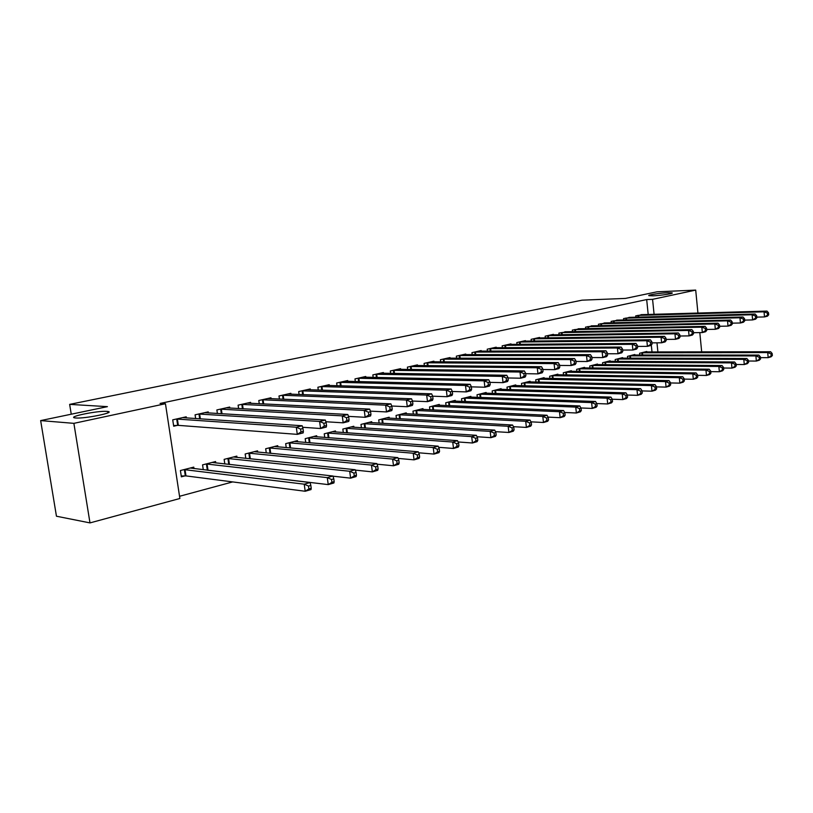 <?xml version="1.0" encoding="UTF-8"?>
<svg xmlns="http://www.w3.org/2000/svg" width="813" height="813" viewBox="0 0 813 813"><rect width="100%" height="100%" fill="white"/><g stroke="black" fill="none" stroke-linecap="round" stroke-linejoin="round"><path stroke-width="1.22" d="M106.869 411.378L107.631 411.459C116.635 412.323 84.796 418.878 75.7 417.973L75.142 417.923C66.229 416.988 97.773 410.545 106.869 411.378M667.717 292.741L672.016 292.853C674.536 293.412 661.071 295.536 653.185 295.82L649.018 295.698C646.518 295.129 659.821 293.036 667.717 292.741M179.541 496.286L232.691 481.916M179.876 498.491L89.989 522.901L73.881 423.349L165.456 403.726L179.876 498.491M73.881 423.349L40.65 420.595L56.453 516.225L89.989 522.901M40.65 420.595L107.418 406.652L69.654 404.376L71.249 414.203M69.654 404.376L582.067 300.17L625.461 298.412L656.985 291.816L695.704 290.099L697.93 313.066M215.78 462.963L215.567 461.55L202.559 464.873L203.28 469.711M208.382 412.974L208.219 411.876L195.079 414.823L195.648 418.593M257.721 452.109L257.538 450.839L245.17 453.989L245.8 458.38M250.729 403.35L250.587 402.354L238.097 405.159L238.595 408.573M297.609 441.815L297.446 440.646L285.678 443.654L286.237 447.638M290.983 394.224L290.861 393.309L278.991 395.982L279.428 399.081M335.596 432.018L335.454 430.941L324.245 433.807L324.743 437.455M329.316 385.535L329.204 384.701L317.893 387.242L318.279 390.088M371.805 422.679L371.673 421.693L360.982 424.416L361.429 427.78M365.84 377.262L365.738 376.49L354.966 378.909L355.311 381.531M406.368 413.776L406.246 412.862L396.043 415.473L396.439 418.573M400.697 369.366L400.606 368.665L390.321 370.972L390.626 373.391M439.386 405.281L439.274 404.427L429.528 406.917L429.884 409.793M433.99 361.836L433.908 361.185L424.081 363.391L424.356 365.626M470.961 397.151L470.869 396.368L461.53 398.746L461.855 401.419M465.829 354.641L465.758 354.031L456.347 356.145L456.601 358.218M501.194 389.386L501.103 388.644L492.17 390.931L492.465 393.421M496.296 347.761L496.225 347.181L487.221 349.204L487.454 351.145M530.157 381.937L530.076 381.246L521.509 383.431L521.783 385.769M525.483 341.165L525.422 340.627L516.794 342.568L517.007 344.377M557.931 374.803L557.86 374.153L549.649 376.246L549.893 378.431M553.48 334.844L553.419 334.336L545.147 336.196L545.33 337.893M584.598 367.954L584.537 367.344L576.641 369.356L576.874 371.409M580.34 328.777L572.342 330.088L572.515 331.684M610.217 361.379L610.157 360.799L602.575 362.74L602.779 364.671M606.142 322.954L598.459 324.224L598.622 325.718M634.841 355.057L634.79 354.509L627.494 356.379L627.687 358.198M630.939 317.355L623.561 318.584L623.703 319.997M652.006 351.978L651.304 345.058M648.195 314.489L646.681 299.57L160.08 403.441L165.456 403.726M642.981 314.641L635.746 315.851L635.888 317.222M646.802 351.988L646.752 351.46L639.597 353.279L639.78 355.057M618.663 320.129L611.132 321.379L611.285 322.832M622.646 358.187L622.585 357.629L615.156 359.529L615.36 361.399M593.368 325.84L585.533 327.131L585.695 328.676M597.535 364.631L597.474 364.041L589.74 366.013L589.953 368.004M567.047 331.775L558.877 333.106L559.059 334.753M571.407 371.338L571.336 370.718L563.287 372.771L563.521 374.884M539.629 337.964L539.568 337.446L531.113 339.346L531.316 341.104M544.192 378.33L544.11 377.659L535.726 379.803L535.98 382.059M511.042 344.427L510.981 343.869L502.17 345.85L502.383 347.72M515.828 385.616L515.747 384.905L506.997 387.14L507.282 389.549M481.225 351.165L481.154 350.566L471.957 352.639L472.19 354.641M486.235 393.228L486.144 392.466L477.018 394.793L477.333 397.374M450.087 358.198L450.006 357.568L440.392 359.722L440.656 361.876M455.341 401.175L455.25 400.352L445.707 402.791L446.052 405.565M417.536 365.565L417.445 364.874L407.394 367.141L407.689 369.458M423.055 409.478L422.953 408.604L412.974 411.144L413.35 414.132M383.472 373.269L383.38 372.527L372.842 374.895L373.177 377.405M389.285 418.177L389.163 417.232L378.716 419.894L379.143 423.126M347.791 381.348L347.69 380.545L336.653 383.025L337.019 385.748M353.909 427.292L353.777 426.266L342.832 429.061L343.299 432.557M310.383 389.823L310.261 388.949L298.676 391.551L299.093 394.529M316.836 436.855L316.674 435.738L305.2 438.664L305.729 442.485M271.105 398.726L270.973 397.781L258.798 400.514L259.266 403.766M277.914 446.896L277.741 445.676L265.678 448.756L266.278 452.932M229.825 408.096L229.673 407.059L216.868 409.935L217.396 413.512M237.02 457.465L236.817 456.123L224.134 459.365L224.815 463.969M186.38 417.973L186.207 416.815L172.722 419.843L173.687 426.215L177.336 425.372M193.992 468.603L193.768 467.119L180.405 470.534L181.36 476.825L184.978 475.89M699.81 332.598L701.68 351.877M646.681 299.57L652.575 299.336L695.704 290.099M657.9 351.968L656.975 342.832M654.089 314.326L652.575 299.336M768.702 314.824L768.519 312.781L767.35 313.066L767.533 315.119L768.702 314.824L767.452 316.196L764.515 316.928L764.047 311.816L637.697 315.414M767.35 313.066L764.047 311.816L766.994 311.094L641.01 314.661M767.533 315.119L764.515 316.928L756.791 317.121M768.519 312.781L766.994 311.094M772.35 355.545L772.167 353.513L770.998 353.848L771.181 355.881L772.35 355.545L771.09 356.805L768.173 357.649L767.716 352.578L770.633 351.744L644.831 351.948M760.46 357.639L768.173 357.649L771.181 355.881M641.538 352.791L767.716 352.578L770.998 353.848M770.633 351.744L772.167 353.513M756.852 317.792L756.659 315.729L755.46 316.023L755.643 318.096L756.852 317.792L755.602 319.174L752.604 319.926L752.137 314.753L625.543 318.137M755.46 316.023L752.137 314.753L755.135 314.011L628.927 317.375M755.643 318.096L752.604 319.926L744.667 320.109M756.659 315.729L755.135 314.011M744.738 320.83L744.545 318.737L743.316 319.042L743.509 321.135L744.738 320.83L743.509 322.212L740.44 322.985L739.962 317.761L613.154 320.922M743.316 319.042L739.962 317.761L743.031 316.999L616.6 320.149M743.509 321.135L740.44 322.985L732.289 323.157M744.545 318.737L743.031 316.999M760.582 358.929L760.389 356.877L759.2 357.222L759.393 359.275L760.582 358.929L759.332 360.2L756.354 361.063L755.887 355.931L758.864 355.088L632.829 355.017M748.427 361.023L756.354 361.063L759.393 359.275M629.475 355.87L755.887 355.931L759.2 357.222M758.864 355.088L760.389 356.877M748.56 362.395L748.367 360.322L747.147 360.667L747.34 362.74L748.56 362.395L747.33 363.665L744.291 364.539L743.804 359.366L746.852 358.503L620.593 358.137M736.141 364.488L744.291 364.539L747.34 362.74M617.169 359.011L743.804 359.366L747.147 360.667M746.852 358.503L748.367 360.322M732.361 323.93L732.157 321.816L730.907 322.131L731.111 324.235L732.361 323.93L731.151 325.312L728.021 326.104L727.523 320.83L600.522 323.757M730.907 322.131L727.523 320.83L730.663 320.058L604.039 322.964M731.111 324.235L728.021 326.104L719.637 326.267M732.157 321.816L730.663 320.058M719.708 327.09L719.515 324.956L718.235 325.281L718.428 327.415L719.708 327.09L718.519 328.493L715.328 329.295L714.82 323.96L587.636 326.653M718.235 325.281L714.82 323.96L718.021 323.178L591.224 325.85M718.428 327.415L715.328 329.295L706.7 329.438M719.515 324.956L718.021 323.178M736.273 365.921L736.08 363.838L734.84 364.183L735.033 366.277L736.273 365.921L735.064 367.202L731.954 368.096L731.466 362.872L734.576 361.988L608.114 361.318M723.58 368.025L731.954 368.096L735.033 366.277M604.628 362.212L731.466 362.872L734.84 364.183M734.576 361.988L736.08 363.838M723.722 369.539L723.529 367.425L722.259 367.781L722.452 369.905L723.722 369.539L722.533 370.819L719.363 371.734L718.855 366.45L722.035 365.545L595.39 364.57M710.745 371.632L719.363 371.734L722.452 369.905M591.834 365.484L718.855 366.45L722.259 367.781M722.035 365.545L723.529 367.425M706.782 330.332L706.578 328.178L705.267 328.503L705.481 330.657L706.782 330.332L705.613 331.734L702.341 332.558L701.822 327.172L574.496 329.6M705.267 328.503L701.822 327.172L705.105 326.359L578.155 328.787M705.481 330.657L702.341 332.558L693.479 332.69M706.578 328.178L705.105 326.359M710.897 373.228L710.694 371.094L709.393 371.46L709.607 373.604L710.897 373.228L709.729 374.519L706.477 375.454L705.969 370.108L709.21 369.193L582.413 367.883M697.625 375.332L706.477 375.454L709.607 373.604M578.785 368.807L705.969 370.108L709.393 371.46M709.21 369.193L710.694 371.094M693.57 333.635L693.357 331.46L692.015 331.795L692.229 333.97L693.57 333.635L692.422 335.047L689.078 335.891L688.54 330.444L561.082 332.619M692.015 331.795L688.54 330.444L691.893 329.621L564.811 331.775M692.229 333.97L689.078 335.891L679.953 336.013M693.357 331.46L691.893 329.621M697.788 376.998L697.574 374.844L696.253 375.22L696.456 377.384L697.788 376.998L696.639 378.299L693.316 379.254L692.788 373.858L696.111 372.913L569.171 371.267M684.211 379.102L693.316 379.254L696.456 377.384M565.462 372.212L692.788 373.858L696.253 375.22M696.111 372.913L697.574 374.844M680.054 337.019L679.831 334.824L678.469 335.159L678.682 337.365L680.054 337.019L678.926 338.442L675.501 339.306L674.963 333.797L547.383 335.698M678.469 335.159L674.963 333.797L678.388 332.954L551.194 334.834M678.682 337.365L675.501 339.306L666.121 339.407M679.831 334.824L678.388 332.954M684.383 380.86L684.16 378.675L682.808 379.061L683.022 381.246L684.383 380.86L683.245 382.161L679.851 383.136L679.312 377.679L682.707 376.714L555.655 374.712M670.481 382.953L679.851 383.136L683.022 381.246M551.875 375.687L679.312 377.679L682.808 379.061M682.707 376.714L684.16 378.675M666.223 340.484L665.999 338.259L664.607 338.604L664.831 340.84L666.223 340.484L665.125 341.907L661.63 342.791L661.06 337.222L533.409 338.828M664.607 338.604L661.06 337.222L664.567 336.358L537.302 337.964M664.831 340.84L661.63 342.791L651.965 342.873M665.999 338.259L664.567 336.358M670.664 384.803L670.44 382.598L669.058 382.994L669.272 385.21L670.664 384.803L669.556 386.104L666.091 387.11L665.532 381.592L669.008 380.606L541.865 378.238M656.437 386.886L666.091 387.11L669.272 385.21M538.003 379.224L665.532 381.592L669.058 382.994M669.008 380.606L670.44 382.598M652.077 344.031L651.853 341.775L650.42 342.131L650.644 344.387L652.077 344.031L651 345.464L647.422 346.358L646.843 340.728L519.131 342.039M650.42 342.131L646.843 340.728L650.43 339.844L523.105 341.145M650.644 344.387L647.422 346.358L637.473 346.419M651.853 341.775L650.43 339.844M656.63 388.848L656.406 386.612L654.983 387.018L655.217 389.254L656.63 388.848L655.552 390.149L651.996 391.175L651.426 385.596L654.983 384.59L527.779 381.836M642.067 390.921L651.996 391.175L655.217 389.254M523.836 382.842L651.426 385.596L654.983 387.018M654.983 384.59L656.406 386.612M637.605 347.649L637.362 345.373L635.898 345.738L636.132 348.025L637.605 347.649L636.549 349.092L632.89 350.017L632.29 344.316L504.558 345.312M635.898 345.738L632.29 344.316L635.969 343.411L508.613 344.397M636.132 348.025L632.89 350.017L622.636 350.047M637.362 345.373L635.969 343.411M642.28 392.974L642.046 390.718L640.593 391.134L640.817 393.39L642.28 392.974L641.223 394.285L637.585 395.331L636.996 389.691L640.634 388.665L513.389 385.504M627.351 395.037L637.585 395.331L640.817 393.39M509.365 386.531L636.996 389.691L640.593 391.134M640.634 388.665L642.046 390.718M622.778 351.368L622.534 349.062L621.03 349.438L621.274 351.744L622.778 351.368L621.762 352.812L618.002 353.757L617.402 347.994L489.66 348.655M621.03 349.438L617.402 347.994L621.152 347.07L493.806 347.73M621.274 351.744L618.002 353.757L607.453 353.767M622.534 349.062L621.152 347.07M627.575 397.201L627.341 394.925L625.847 395.352L626.091 397.638L627.575 397.201L626.549 398.522L622.829 399.59L622.23 393.888L625.949 392.831L498.704 389.254M479.497 394.163L607.098 398.187L610.919 397.1L612.28 399.224L610.756 399.661L611 401.978L612.524 401.541L612.28 399.224L622.829 399.59L626.091 397.638M494.589 390.311L622.23 393.888L625.847 395.352M625.949 392.831L627.341 394.925M607.596 355.169L607.352 352.832L605.817 353.218L606.061 355.555L607.596 355.169L606.61 356.622L602.768 357.588L602.138 351.755L474.446 352.08M605.817 353.218L602.138 351.755L605.99 350.81L478.684 351.125M606.061 355.555L602.768 357.588L591.894 357.568M607.352 352.832L605.99 350.81M612.524 401.541L611.528 402.852L607.718 403.959L607.098 398.187L610.756 399.661M596.813 403.563L607.718 403.959L611 401.978M610.919 397.1L483.694 393.086M592.057 359.061L591.803 356.704L590.218 357.09L590.482 359.458L592.057 359.061L591.092 360.525L587.159 361.511L586.519 355.616L458.898 355.566M590.218 357.09L586.519 355.616L590.462 354.641L463.227 354.6M590.482 359.458L587.159 361.511L575.95 361.45M591.803 356.704L590.462 354.641M597.118 405.972L596.864 403.634L595.299 404.081L595.553 406.419L597.118 405.972L596.142 407.293L592.24 408.421L591.61 402.577L595.523 401.47L468.359 397.008M580.96 407.974L592.24 408.421L595.553 406.419M464.06 398.106L591.61 402.577L595.299 404.081M595.523 401.47L596.864 403.634M576.122 363.045L575.858 360.667L574.242 361.063L574.506 363.452L576.122 363.045L575.198 364.519L571.163 365.525L570.502 359.559L443.004 359.143M574.242 361.063L570.502 359.559L574.547 358.563L447.424 358.147M574.506 363.452L571.163 365.525L559.608 365.433M575.858 360.667L574.547 358.563M581.325 410.514L581.061 408.156L579.466 408.614L579.72 410.982L581.325 410.514L580.391 411.845L576.387 412.994L575.736 407.089L579.74 405.951L452.689 401.012M564.7 412.486L576.387 412.994L579.72 410.982M448.288 402.13L575.736 407.089L579.466 408.614M579.74 405.951L581.061 408.156M559.791 367.141L559.527 364.722L557.87 365.139L558.145 367.547L559.791 367.141L558.907 368.614L554.771 369.651L554.09 363.614L426.744 362.791M557.87 365.139L554.09 363.614L558.236 362.588L431.266 361.775M558.145 367.547L554.771 369.651L542.85 369.519M559.527 364.722L558.236 362.588M565.147 415.169L564.872 412.78L563.236 413.248L563.5 415.646L565.147 415.169L564.242 416.5L560.147 417.689L559.476 411.703L563.582 410.545L436.662 405.098M548.043 417.11L560.147 417.689L563.5 415.646M432.17 406.246L559.476 411.703L563.236 413.248M563.582 410.545L564.872 412.78M543.054 371.328L542.779 368.889L541.082 369.305L541.356 371.754L543.054 371.328L542.2 372.811L537.962 373.878L537.271 367.761L410.118 366.521M541.082 369.305L537.271 367.761L541.519 366.714L414.752 365.484M541.356 371.754L537.962 373.878L525.665 373.695M542.779 368.889L541.519 366.714M548.551 419.945L548.277 417.526L546.6 418.014L546.875 420.433L548.551 419.945L547.688 421.276L543.49 422.496L542.799 416.439L547.007 415.25L420.27 409.285M530.96 421.835L543.49 422.496L546.875 420.433M415.677 410.453L542.799 416.439L546.6 418.014M547.007 415.25L548.277 417.526M525.889 375.626L525.605 373.157L523.867 373.584L524.151 376.063L525.889 375.626L525.076 377.11L520.726 378.208L520.015 372.019L393.106 370.342M523.867 373.584L520.015 372.019L524.365 370.941L397.842 369.285M524.151 376.063L520.726 378.208L508.034 377.974M525.605 373.157L524.365 370.941M531.539 424.843L531.265 422.394L529.537 422.892L529.822 425.341L531.539 424.843L530.716 426.175L526.407 427.425L525.696 421.297L530.015 420.067L403.512 413.563M513.44 426.683L526.407 427.425L529.822 425.341M398.807 414.762L525.696 421.297L529.537 422.892M530.015 420.067L531.265 422.394M508.277 380.037L507.983 377.537L506.194 377.974L506.489 380.484L508.277 380.037L507.505 381.531L503.044 382.649L502.312 376.389L375.697 374.254M506.194 377.974L502.312 376.389L506.773 375.281L380.555 373.167M506.489 380.484L503.044 382.649L489.944 382.364M507.983 377.537L506.773 375.281M514.09 429.864L513.806 427.384L512.038 427.892L512.322 430.372L514.09 429.864L513.308 431.205L508.887 432.475L508.166 426.276L512.586 425.016L386.358 417.943M495.473 431.652L508.887 432.475L512.322 430.372M381.551 419.173L508.166 426.276L512.038 427.892M512.586 425.016L513.806 427.384M490.209 384.559L489.904 382.029L488.064 382.486L488.369 385.027L490.209 384.559L489.477 386.063L484.894 387.212L484.142 380.87L357.883 378.258M488.064 382.486L484.142 380.87L488.725 379.742L362.852 377.141M488.369 385.027L484.894 387.212L471.367 386.856M489.904 382.029L488.725 379.742M496.194 435.016L495.889 432.506L494.07 433.024L494.375 435.544L496.194 435.016L495.452 436.357L490.91 437.668L490.168 431.388L494.711 430.097L368.807 422.425M477.028 436.744L490.91 437.668L494.375 435.544M363.889 423.685L490.168 431.388L494.07 433.024M494.711 430.097L495.889 432.506M471.652 389.214L471.337 386.642L469.457 387.11L469.772 389.681L471.652 389.214L470.971 390.718L466.266 391.896L465.493 385.474L339.641 382.354M469.457 387.11L465.493 385.474L470.199 384.305L344.722 381.216M469.772 389.681L466.266 391.896L452.292 391.47M471.337 386.642L470.199 384.305M477.81 440.311L477.505 437.76L475.635 438.298L475.951 440.839L477.81 440.311L477.119 441.642L472.465 442.994L471.692 436.632L476.357 435.311L350.84 427.008M458.085 441.957L472.465 442.994L475.951 440.839M345.799 428.299L471.692 436.632L475.635 438.298M476.357 435.311L477.505 437.76M452.597 393.98L452.282 391.378L450.341 391.856L450.666 394.468L452.597 393.98L451.967 395.494L447.14 396.703L446.337 390.199L320.962 386.551M450.341 391.856L446.337 390.199L451.174 389L326.165 385.382M450.666 394.468L447.14 396.703L432.668 396.195M452.282 391.378L451.174 389M458.939 445.737L458.623 443.166L456.713 443.705L457.028 446.286L458.939 445.737L458.298 447.079L453.512 448.461L452.719 442.018L457.516 440.656L332.446 431.713M438.644 447.302L453.512 448.461L457.028 446.286M327.283 433.024L452.719 442.018L456.713 443.705M457.516 440.656L458.623 443.166M433.024 398.878L432.699 396.246L430.707 396.744L431.032 399.376L433.024 398.878L432.445 400.392L427.486 401.642L426.662 395.047L301.816 390.85M430.707 396.744L426.662 395.047L431.632 393.827L307.151 389.651M431.032 399.376L427.486 401.642L412.486 401.043M432.699 396.246L431.632 393.827M439.559 451.317L439.233 448.705L437.262 449.264L437.587 451.876L439.559 451.317L438.969 452.658L434.051 454.071L433.238 447.546L438.156 446.154L313.594 436.52M418.665 452.79L434.051 454.071L437.587 451.876M308.31 437.872L433.238 447.546L437.262 449.264M438.156 446.154L439.233 448.705M412.902 403.919L412.567 401.246L410.524 401.754L410.87 404.427L412.902 403.919L412.394 405.433L407.293 406.724L406.439 400.037L282.213 395.25M410.524 401.754L406.439 400.037L411.541 398.776L287.67 394.031M410.87 404.427L407.293 406.724L391.734 406.022M412.567 401.246L411.541 398.776M419.64 457.048L419.305 454.406L417.282 454.985L417.618 457.628L419.64 457.048L419.112 458.39L414.061 459.843L413.217 453.237L418.268 451.794L294.286 441.449M398.136 458.41L414.061 459.843L417.618 457.628M288.869 442.831L413.217 453.237L417.282 454.985M418.268 451.794L419.305 454.406M392.232 409.102L391.876 406.388L389.773 406.917L390.128 409.62L392.232 409.102L391.775 410.616L386.521 411.937L385.647 405.169L262.101 399.772M389.773 406.917L385.647 405.169L390.901 403.868L267.711 398.512M390.128 409.62L386.521 411.937L370.403 411.134M391.876 406.388L390.901 403.868M399.173 462.932L398.827 460.26L396.744 460.849L397.09 463.532L399.173 462.932L398.695 464.274L393.502 465.778L392.638 459.081L397.831 457.607L274.499 446.5M377.029 464.182L393.502 465.778L397.09 463.532M268.951 447.922L392.638 459.081L396.744 460.849M397.831 457.607L398.827 460.26M370.962 414.427L370.596 411.683L368.441 412.221L368.797 414.965L370.962 414.427L370.565 415.951L365.169 417.303L364.265 410.443L241.491 404.396M368.441 412.221L364.265 410.443L369.671 409.112L247.233 403.106M368.797 414.965L365.169 417.303L348.452 416.368M370.596 411.683L369.671 409.112M378.116 468.999L377.76 466.286L375.626 466.896L375.982 469.609L378.116 468.999L377.71 470.331L372.364 471.875L371.47 465.087L376.815 463.573L254.215 451.682M355.332 470.107L372.364 471.875L375.982 469.609M248.524 453.136L371.47 465.087L375.626 466.896M376.815 463.573L377.76 466.286M349.072 419.904L348.706 417.12L346.48 417.679L346.856 420.463L349.072 419.904L348.747 421.439L343.198 422.831L342.263 415.87L220.343 409.152M346.48 417.679L342.263 415.87L347.822 414.498L226.238 407.821M346.856 420.463L343.198 422.831L325.871 421.754M348.706 417.12L347.822 414.498M356.46 475.229L356.094 472.475L353.899 473.105L354.265 475.859L356.46 475.229L356.114 476.57L350.616 478.156L349.702 471.266L355.2 469.711L233.412 456.997M333.005 476.184L350.616 478.156L354.265 475.859M227.579 458.481L349.702 471.266L353.899 473.105M355.2 469.711L356.094 472.475M326.552 425.545L326.165 422.719L323.879 423.288L324.265 426.114L326.552 425.545L326.298 427.079L320.576 428.512L319.611 421.459L198.646 414.02M323.879 423.288L319.611 421.459L325.342 420.047L204.693 412.669M324.265 426.114L320.576 428.512L302.619 427.282M326.165 422.719L325.342 420.047M334.173 481.642L333.797 478.857L331.531 479.497L331.907 482.292L334.173 481.642L333.899 482.973L328.239 484.609L327.293 477.638L332.954 476.022L212.081 462.445M207.132 470.178L328.239 484.609L331.907 482.292M206.085 463.969L327.293 477.638L331.531 479.497M332.954 476.022L333.797 478.857M303.361 431.357L302.964 428.492L300.597 429.081L301.003 431.947L303.361 431.357L303.178 432.892L297.294 434.366L296.298 427.211L176.38 419.02M300.597 429.081L296.298 427.211L302.192 425.758L182.59 417.628M301.003 431.947L297.294 434.366L178.342 425.362L173.586 425.555M302.964 428.492L302.192 425.758M311.227 488.247L310.84 485.412L308.503 486.083L308.899 488.918L311.227 488.247L311.023 489.578L305.2 491.255L304.214 484.182L310.048 482.526L190.181 468.034M181.238 475.991L185.974 475.9L305.2 491.255L308.899 488.918M184.033 469.599L304.214 484.182L308.503 486.083M310.048 482.526L310.84 485.412M638.612 315.353L638.794 317.141M637.981 315.383L638.164 317.161M642.057 355.057L641.823 352.771M642.697 355.057L642.453 352.751M626.467 318.086L626.66 319.926M625.837 318.117L626.02 319.946M614.089 320.861L614.293 322.761M613.449 320.901L613.642 322.781M630.004 358.198L629.76 355.85M630.644 358.208L630.4 355.83M617.717 361.409L617.463 358.99M618.358 361.419L618.104 358.97M601.457 323.706L601.671 325.657M600.817 323.737L601.02 325.667M588.582 326.602L588.795 328.615M587.931 326.633L588.145 328.625M605.187 364.691L604.923 362.192M605.827 364.691L605.563 362.171M592.403 368.025L592.128 365.464M593.053 368.035L592.768 365.444M575.431 329.55L575.665 331.633M574.791 329.58L575.015 331.643M579.364 371.439L579.08 368.797M580.015 371.45L579.72 368.777M562.027 332.568L562.261 334.712M561.377 332.598L561.61 334.722M566.061 374.925L565.757 372.191M566.712 374.935L566.407 372.181M548.338 335.637L548.582 337.852M547.688 335.667L547.932 337.862M552.484 378.482L552.169 375.667M553.135 378.492L552.82 375.647M534.365 338.777L534.619 341.064M533.704 338.808L533.968 341.074M538.633 382.12L538.297 379.204M539.283 382.13L538.948 379.193M520.086 341.988L520.361 344.346M519.436 342.019L519.7 344.356M524.476 385.829L524.131 382.821M525.137 385.85L524.792 382.811M505.513 345.261L505.798 347.7M504.863 345.291L505.137 347.71M510.036 389.63L509.67 386.521M510.686 389.64L510.32 386.51M490.625 348.614L490.93 351.135M489.965 348.635L490.269 351.135M495.269 393.502L494.893 390.291M495.93 393.522L495.554 390.281M475.412 352.029L475.727 354.641M474.751 352.059L475.066 354.641M480.198 397.476L479.802 394.142M480.859 397.496L480.453 394.132M459.863 355.525L460.199 358.228M459.203 355.545L459.528 358.228M464.792 401.531L464.375 398.085M465.453 401.561L465.026 398.075M443.969 359.092L444.315 361.907M443.309 359.122L443.654 361.897M449.04 405.687L448.603 402.11M449.711 405.717L449.264 402.11M427.719 362.75L428.085 365.657M427.059 362.771L427.414 365.657M432.943 409.935L432.475 406.236M433.614 409.976L433.146 406.226M411.093 366.48L411.48 369.509M410.433 366.5L410.809 369.498M416.48 414.295L415.992 410.443M417.15 414.325L416.652 410.433M394.092 370.301L394.488 373.452M393.421 370.322L393.817 373.441M399.64 418.756L399.122 414.752M400.311 418.786L399.793 414.742M376.683 374.214L377.11 377.486M376.013 374.234L376.439 377.476M382.405 423.319L381.866 419.152M383.075 423.36L382.527 419.152M358.868 378.218L359.316 381.622M358.198 378.238L358.645 381.612M364.773 428.004L364.204 423.664M365.444 428.045L364.864 423.664M340.627 382.323L341.104 385.87M339.966 382.334L340.434 385.85M346.724 432.801L346.114 428.288M347.395 432.851L346.785 428.288M321.948 386.521L322.456 390.22M321.277 386.531L321.775 390.199M328.239 437.729L327.598 433.014M328.919 437.78L328.269 433.014M302.812 390.819L303.351 394.691M302.141 390.829L302.67 394.661M309.306 442.78L308.635 437.861M309.987 442.841L309.296 437.861M283.198 395.22L283.767 399.274M282.528 395.24L283.097 399.244M289.916 447.973L289.194 442.821M290.597 448.034L289.865 442.831M263.097 399.742L263.697 403.98M262.426 399.752L263.026 403.949M270.038 453.298L269.276 447.912M270.719 453.359L269.946 447.922M242.487 404.376L243.128 408.817M241.817 404.386L242.447 408.787M249.662 458.776L248.849 453.126M250.343 458.847L249.52 453.136M221.339 409.122L222.02 413.797M220.669 409.132L221.349 413.756M228.778 464.406L227.904 458.471M229.449 464.487L228.575 458.491M199.642 414L200.374 418.908M198.982 414.01L199.703 418.868M207.335 470.168L206.411 463.959M208.006 470.188L207.081 463.979M177.376 419.01L178.342 425.362M176.706 419.01L177.671 425.362M185.313 475.879L184.358 469.599M185.974 475.9L185.029 469.619M107.631 411.459L107.855 412.862"/></g></svg>
